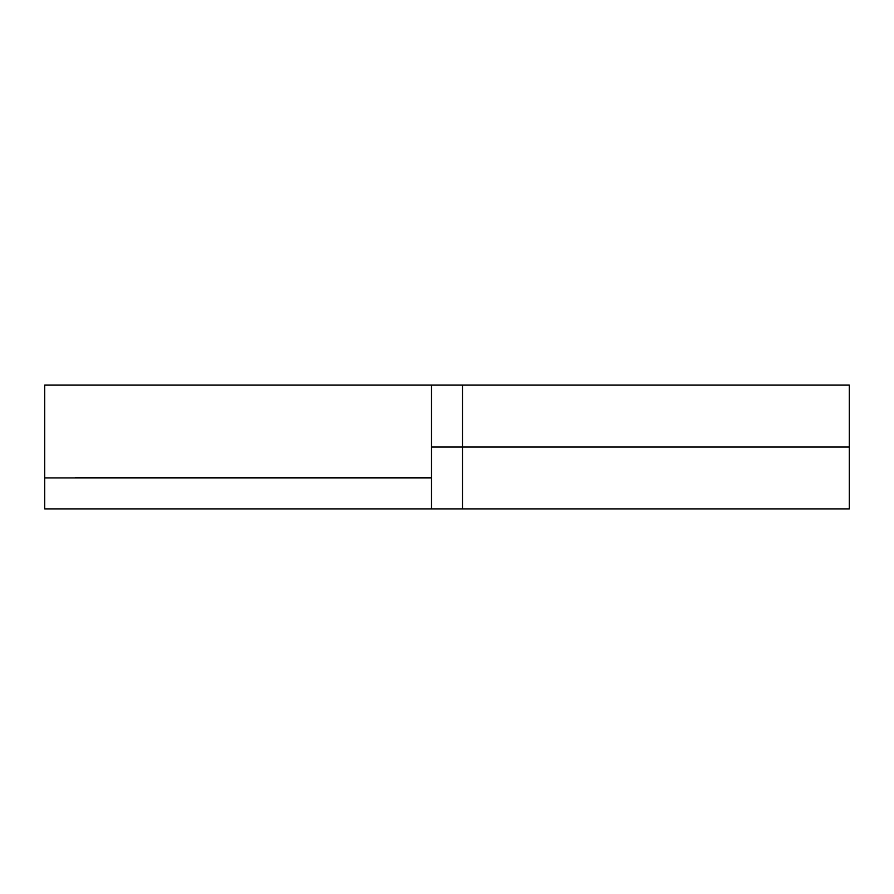 <?xml version="1.0" encoding="UTF-8"?>
<svg xmlns="http://www.w3.org/2000/svg" width="894" height="894" viewBox="0 0 894 894"><rect width="100%" height="100%" fill="white"/><g stroke="black" fill="none" stroke-linecap="round" stroke-linejoin="round"><path stroke-width="1.34" d="M431.523 477.43L431.523 385.113L431.523 477.43L75.644 477.43L431.523 477.43M44.7 385.113L44.7 508.887L431.523 508.887L44.7 508.887L44.7 477.944L431.523 477.944L44.7 477.944L44.7 385.113L431.523 385.113L431.523 447L849.3 447L849.3 385.113L849.3 447L462.477 447L462.477 508.887L849.3 508.887L849.3 447L849.3 508.887L462.477 508.887L462.477 385.113L462.477 447L431.523 447L431.523 470.68M431.523 508.887L431.523 477.944L431.523 508.887L462.477 508.887L462.477 385.113L462.477 508.887M849.3 385.113L431.523 385.113L431.523 447"/></g></svg>
